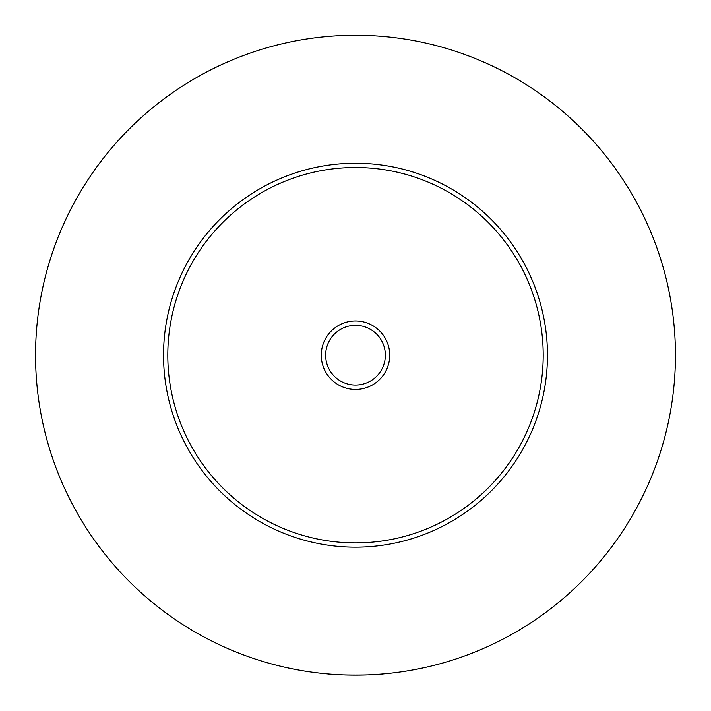 <?xml version="1.0" encoding="UTF-8"?>
<svg xmlns="http://www.w3.org/2000/svg" width="711" height="711" viewBox="0 0 711 711"><rect width="100%" height="100%" fill="white"/><g stroke="black" fill="none" stroke-linecap="round" stroke-linejoin="round"><path stroke-width="1.07" d="M323.078 673.504L327.282 673.904C339.298 675.477 371.702 675.477 383.718 673.904L387.922 673.504M389.735 355.198A34.235 34.235 0 0 0 355.5 320.963A34.235 34.235 0 0 0 321.265 355.198A34.235 34.235 0 0 0 355.5 389.432A34.235 34.235 0 0 0 389.735 355.198M325.638 355.198A29.862 29.862 0 0 0 355.5 385.06A29.862 29.862 0 0 0 385.362 355.198A29.862 29.862 0 0 0 355.5 325.336A29.862 29.862 0 0 0 325.638 355.198M547.47 355.198A191.97 191.97 0 0 1 355.5 547.168A191.97 191.97 0 0 1 163.53 355.198A191.97 191.97 0 0 1 355.5 163.228A191.97 191.97 0 0 1 547.47 355.198M675.45 355.198A319.95 319.95 0 0 1 355.5 675.148A319.95 319.95 0 0 1 35.55 355.198A319.95 319.95 0 0 1 355.5 35.248A319.95 319.95 0 0 1 675.45 355.198M543.204 355.198A187.704 187.704 0 0 0 355.5 167.494A187.704 187.704 0 0 0 167.796 355.198A187.704 187.704 0 0 0 355.5 542.902A187.704 187.704 0 0 0 543.204 355.198"/></g></svg>
